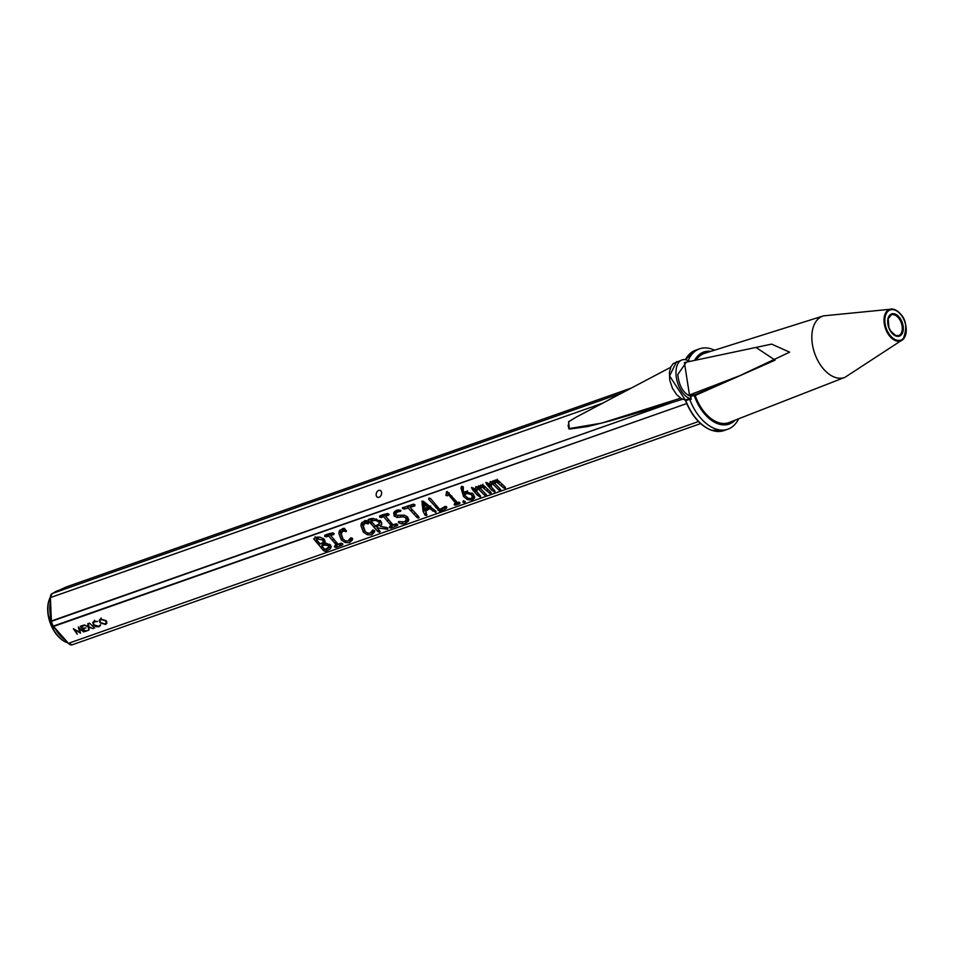 <?xml version="1.0" encoding="UTF-8"?>
<svg xmlns="http://www.w3.org/2000/svg" width="954" height="954" viewBox="0 0 954 954"><rect width="100%" height="100%" fill="white"/><g stroke="black" fill="none" stroke-linecap="round" stroke-linejoin="round"><path stroke-width="1.43" d="M378.738 490.404A3.673 2.6 -70.3 0 0 376.198 493.886A3.673 2.6 -70.3 0 0 377.641 497.296A3.673 2.6 -70.3 0 0 379.024 497.272A3.673 2.6 -70.3 0 0 381.564 493.79A3.673 2.6 -70.3 0 0 380.121 490.38A3.673 2.6 -70.3 0 0 378.738 490.404A3.673 2.6 -70.3 0 0 376.198 493.886A3.673 2.6 -70.3 0 0 377.641 497.296A3.673 2.6 -70.3 0 0 379.024 497.272A3.673 2.6 -70.3 0 0 381.564 493.79A3.673 2.6 -70.3 0 0 380.121 490.38A3.673 2.6 -70.3 0 0 378.738 490.404M505.286 488.448L505.477 487.375L498.513 480.768L495.162 480.041L493.445 482.211L490.296 481.555L489.366 484.882L487.804 483.01L485.824 482.652L491.799 490.213L494.673 491.99L494.852 490.881L491.179 486.683L491.978 483.189L498.87 490.058L500.445 490.559L500.576 489.438L495.102 483.75L496.223 481.698L503.819 488.043L505.286 488.448L505.477 487.375L498.513 480.768L495.162 480.041L493.445 482.211L490.296 481.555L489.366 484.882L486.099 482.414L486.874 484.608L491.799 490.213L494.673 491.99L494.852 490.881L491.179 486.683L491.978 483.189L498.87 490.058L500.445 490.559L500.576 489.438L495.102 483.75L496.223 481.698L503.819 488.043L505.286 488.448L505.477 487.375L505.286 488.448M493.6 481.305L493.445 482.211L493.6 481.305M472.421 500.027L474.71 497.535L473.124 493.922L465.218 491.596L463.405 493.099L463.262 486.826L461.653 486.361L461.02 488.305L463.596 496.593L467.543 499.693L472.421 500.027L474.71 497.535L473.124 493.922L465.218 491.596L463.405 493.099L463.262 486.826L461.653 486.361L461.02 488.305L463.596 496.593L467.543 499.693L472.421 500.027L473.518 497.487L472.421 497.761L473.518 497.487L472.421 500.027M474.52 498.322L474.71 497.535L474.52 498.322M80.267 626.325L84.906 631.56L88.173 630.415L84.942 630.844L83.165 628.829L85.92 627.863L82.688 628.292L81.269 626.671L84.012 625.705L83.535 625.168L80.267 626.325L84.906 631.56L88.173 630.415L84.942 630.844L83.165 628.829L85.92 627.863L82.688 628.292L81.269 626.671L84.012 625.705L83.535 625.168L80.267 626.325M89.485 623.081L94.637 628.137L89.485 623.081M100.623 618.979L99.323 620.088L100.063 622.819L105.536 624.476L106.848 623.379L106.132 620.649L100.623 618.979L99.323 620.088L100.063 622.819L105.536 624.476L106.848 623.379L106.132 620.649L100.623 618.979M446.758 507.838L446.687 506.908L445.101 506.395L439.77 509.484L430.588 498.596L428.906 498.095L428.704 499.264L439.711 511.416L444.242 509.734L446.758 507.838L446.687 506.908L445.101 506.395L439.77 509.484L430.588 498.596L428.906 498.095L428.704 499.264L439.711 511.416L444.242 509.734L446.758 507.838L446.687 506.908L446.758 507.838M414.823 505.918L414.954 504.761L413.297 504.225L402.338 507.922L404.067 509.138L408.181 508.017L417.113 517.605L418.746 518.105L418.401 516.269L410.065 507.361L414.823 505.918L414.954 504.761L413.297 504.225L402.338 507.922L404.067 509.138L408.181 508.017L417.113 517.605L418.746 518.105L418.401 516.269L410.065 507.361L414.823 505.918L414.954 504.761L414.823 505.918M388.66 515.255L388.91 514.134L387.336 513.574L379.716 515.899L379.597 517.044L381.278 517.569L383.627 516.663L391.331 525.726L389.578 526.548L389.399 527.634L390.973 528.087L397.436 525.606L397.556 524.414L395.898 523.877L393.06 524.915L385.464 516.019L388.66 515.255L388.91 514.134L387.336 513.574L382.447 514.85L379.716 515.899L379.597 517.044L381.278 517.569L383.627 516.663L391.331 525.726L389.578 526.548L389.399 527.634L390.973 528.087L397.436 525.606L397.556 524.414L395.898 523.877L393.06 524.915L385.464 516.019L388.66 515.255L389.065 514.337L388.66 515.255M368.161 523.937L368.196 522.685L365.096 520.55L361.327 523.329L360.922 525.606L363.367 532.201L367.254 534.729L371.559 534.92L374.707 531.306L374.481 530.543L372.811 530.007L370.104 533.203L367.576 533.059L365.239 531.521L363.355 526.167L364.678 523.329L368.554 523.364L366.563 521.051L365.704 523.102L368.161 523.937L368.494 523.162L368.161 523.937M374.373 532.284L374.481 530.543L372.811 530.007L370.104 533.203L367.576 533.059L365.239 531.521L363.355 526.167L363.653 524.342L365.704 523.102L366.586 521.063L365.096 520.55L361.327 523.329L360.922 525.606L363.367 532.201L367.254 534.729L371.559 534.92L374.373 532.284M333.733 534.586L333.983 533.465L332.409 532.904L324.789 535.23L324.67 536.375L326.351 536.899L328.701 536.005L336.404 545.056L334.651 545.879L334.472 546.964L336.046 547.417L342.51 544.937L342.629 543.756L340.972 543.208L338.133 544.245L330.537 535.349L333.733 534.586L333.983 533.465L332.409 532.904L327.52 534.18L324.789 535.23L324.67 536.375L326.351 536.899L328.701 536.005L336.404 545.056L334.651 545.879L334.472 546.964L336.046 547.417L342.51 544.937L342.629 543.756L340.972 543.208L338.133 544.245L330.537 535.349L333.733 534.586L334.138 533.68L333.733 534.586M330.203 548.932L331.038 547.357L330.513 545.02L325.505 543.422L324.443 539.427L320.27 537.221L316.323 537.317L313.83 538.64L323.74 550.816L325.708 551.46L330.203 548.932L331.038 547.357L330.513 545.02L325.505 543.422L324.443 539.427L320.27 537.221L316.323 537.317L313.83 538.64L314.009 539.296L323.74 550.816L325.708 551.46L330.203 548.932L331.133 546.785L330.203 548.932M346.087 531.7L346.123 530.46L343.023 528.325L339.254 531.104L338.849 533.381L341.293 539.964L345.181 542.504L349.486 542.683L352.634 539.082L352.408 538.318L350.738 537.782L348.031 540.966L345.503 540.835L343.166 539.296L341.282 533.93L342.605 531.104L346.481 531.139L344.489 528.814L343.631 530.865L346.087 531.7L346.421 530.925L346.087 531.7M352.3 540.059L352.408 538.318L350.738 537.782L348.031 540.966L345.503 540.835L343.166 539.296L341.282 533.93L341.58 532.117L343.631 530.865L344.513 528.838L343.023 528.325L339.254 531.104L338.849 533.381L341.293 539.964L345.181 542.504L349.486 542.683L352.3 540.059M387.634 529.255L387.05 527.61L380.252 526.214L381.755 524.151L381.063 521.504L373.563 518.499L368.029 520.025L378.011 531.748L379.692 532.26L379.883 531.08L377.045 527.86L387.634 529.255L387.777 528.087L380.252 526.214L381.755 524.151L381.063 521.504L373.563 518.499L370.975 518.678L368.638 519.298L368.459 520.956L378.011 531.748L379.692 532.26L379.883 531.08L377.045 527.86L387.634 529.255L387.777 528.087L387.634 529.255M398.426 522.613L401.837 523.925L405.378 523.424L408.634 520.741L407.775 517.199L404.675 515.267L396.16 515.232L395.838 513.383L397.675 511.916L400.597 511.296L400.787 510.307L398.533 509.937L396.315 510.366L393.692 512.775L394.193 516.042L397.126 517.473L403.244 516.782L405.951 517.939L406.13 520.407L404.007 521.874L398.665 521.516L398.426 522.613L401.837 523.925L405.378 523.424L408.515 521.003L407.775 517.199L404.675 515.267L396.16 515.232L395.838 513.383L397.675 511.916L400.597 511.296L400.787 510.307L398.533 509.937L397.675 511.916L398.533 509.937L396.315 510.366L393.692 512.775L394.193 516.042L397.126 517.473L403.244 516.782L405.951 517.939L406.13 520.407L404.007 521.874L398.665 521.516L398.426 522.613M406.404 519.942L407.62 517.032L406.404 519.942M395.815 513.443L396.936 510.843L395.815 513.443M435.811 512.501L436.002 511.32L423.85 501.649L421.954 501.255L423.027 511.129L424.935 515.041L426.581 515.554L425.782 511.117L429.61 508.601L435.811 512.501L436.002 511.32L422.097 501.1L423.027 511.129L424.935 515.041L426.581 515.554L425.782 511.117L429.61 508.601L435.811 512.501L436.002 511.32L435.811 512.501M459.733 503.676L459.923 502.591L457.36 502.484L447.104 491.477L445.876 495.329L447.462 495.818L448.297 494.506L455.642 503.08L454.152 504.69L455.177 505.167L459.733 503.676L459.923 502.591L457.36 502.484L447.104 491.477L445.876 495.329L447.462 495.818L448.297 494.506L455.642 503.08L454.152 504.69L455.177 505.167L459.733 503.676L459.923 502.591L459.733 503.676M448.249 494.613L449.036 492.813L448.249 494.613M97.69 621.448L94.184 621.245L92.776 622.402L93.48 625.073L95.865 626.683L99.073 626.754L100.623 624.763L98.584 626.218L94.029 624.918L93.456 622.795L94.637 621.793L97.69 621.448L94.184 621.245L92.776 622.402L93.48 625.073L95.865 626.683L99.073 626.754L100.623 624.763L98.584 626.218L94.029 624.918L93.456 622.795L94.637 621.793L97.69 621.448M100.48 625.586L100.623 624.763L100.48 625.586M84.167 624.953L88.257 626.873L88.734 630.212L88.937 627.195L93.11 628.674L88.853 626.671L88.4 623.463L87.804 623.666L88.185 626.349L84.167 624.953L88.257 626.873L88.734 630.212L88.937 627.195L93.11 628.674L88.853 626.671L88.4 623.463L88.185 626.349L84.167 624.953M464.968 502.841L465.194 501.446L463.191 500.838L462.976 502.233L464.968 502.841L465.194 501.446L463.191 500.838L462.976 502.233L464.968 502.841L465.194 501.446L464.968 502.841M77.25 634.255L74.984 630.093L80.541 633.098L79.301 628.591L83.713 631.977L78.311 627.005L79.647 632.18L73.386 628.746L77.25 634.255L74.984 630.093L80.541 633.098L79.301 628.591L83.713 631.977L78.311 627.005L79.647 632.18L73.386 628.746L77.25 634.255M490.916 493.516L491.095 492.431L484.143 485.824L480.792 485.097L479.075 487.267L475.915 486.612L474.985 489.939L473.434 488.078L471.455 487.709L477.417 495.269L480.291 497.046L480.482 495.937L476.809 491.739L477.608 488.245L484.501 495.114L486.075 495.627L486.206 494.506L480.721 488.818L481.853 486.755L489.45 493.099L490.916 493.516L491.095 492.431L484.143 485.824L480.792 485.097L479.075 487.267L475.915 486.612L474.985 489.939L471.729 487.482L472.504 489.664L477.417 495.269L480.291 497.046L480.482 495.937L476.809 491.739L477.608 488.245L484.501 495.114L486.075 495.627L486.206 494.506L480.721 488.818L481.853 486.755L489.45 493.099L490.916 493.516L491.095 492.431L490.916 493.516M479.23 486.361L479.075 487.267L479.23 486.361M331.3 546.392L326.817 548.92L325.708 551.46L326.817 548.92L326.161 548.944L331.3 546.392M324.479 549.11L323.74 550.816L324.479 549.11M316.692 539.797L315.917 541.574L316.692 539.797M317.014 539.034L315.106 536.756L317.014 539.034M314.498 538.163L314.009 539.296L314.498 538.163M317.849 539.01L322.702 540L323.299 542.373L324.467 539.63L323.37 542.17L320.234 544.054L316.489 539.559L317.849 539.01L322.702 540L323.299 542.373L324.503 539.499L323.37 542.17L320.234 544.054L316.489 539.559L317.849 539.01L318.719 537.019L317.849 539.01M323.37 538.473L322.702 540L323.37 538.473M317.575 537.042L316.489 539.559L317.575 537.042M324.598 545.116L328.736 545.557L328.176 547.548L324.849 549.528L321.76 545.95L324.598 545.116L328.736 545.557L328.176 547.548L324.849 549.528L321.76 545.95L324.598 545.116L325.696 542.576L324.598 542.766L323.501 545.306L324.598 542.766L322.798 545.581L323.895 543.053L322.857 543.422L321.76 545.95L322.857 543.422L324.598 542.766L325.696 542.576L324.598 545.116M327.437 543.589L326.793 545.08L327.437 543.589M329.345 544.162L328.736 545.557L329.345 544.162M331.515 533.095L330.537 535.349L331.515 533.095M342.868 544.114L342.51 544.937L342.868 544.114M341.472 543.16L339.481 546.01L340.578 543.47L337.144 544.889L336.046 547.417L337.144 544.889L335.569 544.424L337.144 544.889L341.472 543.16M334.997 545.748L334.472 546.964L334.997 545.748M337.239 543.136L336.404 545.056L337.239 543.136M335.951 541.705L335.164 543.518L335.951 541.705M330.799 534.753L329.822 533.501L330.799 534.753M329.774 533.513L328.701 536.005L329.774 533.513M329.476 533.596L327.449 534.371L326.351 536.899L326.852 534.419L328.629 533.918L327.532 536.458L329.476 533.596M325.254 535.027L324.67 536.375L325.254 535.027M345.42 529.685L344.692 531.366L345.42 529.685M344.728 528.337L343.702 528.564L342.605 531.104L343.702 528.564L342.677 529.577L344.728 528.337M352.634 538.76L350.583 540.155L349.486 542.683L350.583 540.155L348.985 540.441L352.634 538.76M345.849 540.942L345.181 542.504L345.849 540.942M342.188 537.901L341.293 539.964L342.188 537.901M341.592 536.398L339.946 530.841L338.849 533.381L339.994 530.042L341.592 536.398M342.903 528.373L342.605 529.076L342.903 528.373M367.493 521.91L366.765 523.591L367.493 521.91M366.801 520.562L365.776 520.801L364.678 523.329L365.776 520.801L364.75 521.802L366.801 520.562M374.707 530.996L372.656 532.38L371.559 534.92L372.656 532.38L371.058 532.666L374.707 530.996M367.922 533.179L367.254 534.729L367.922 533.179M364.261 530.126L363.367 532.201L364.261 530.126M363.665 528.635L362.019 523.066L360.922 525.606L362.067 522.267L363.665 528.635M364.977 520.598L364.678 521.301L364.977 520.598M387.396 527.777L386.775 529.22L387.396 527.777M380.646 525.308L378.142 525.332L377.045 527.86L378.142 525.332L380.646 525.308M380.074 531.366L379.692 532.26L380.074 531.366M378.821 529.875L378.011 531.748L378.821 529.875M377.295 527.288L375.936 525.869L377.295 527.288M375.316 525.904L374.433 527.956L375.316 525.904M371.595 521.576L370.82 523.364L371.595 521.576M369.246 519.143L368.459 520.956L369.246 519.143M381.862 523.221L380.252 526.214L381.862 523.221M372.191 520.407L375.84 520.49L379.143 522.112L379.048 524.044L375.423 526.024L370.784 520.777L375.84 520.49L379.143 522.112L379.048 524.044L375.423 526.024L370.784 520.777L372.191 520.407L373.038 518.463L372.191 520.407M376.508 518.976L375.84 520.49L376.508 518.976M379.871 520.443L379.143 522.112L379.871 520.443M380.336 520.801L379.048 524.044L380.336 520.801M380.145 521.504L380.467 520.526L380.145 521.504M371.75 518.547L370.784 520.777L371.75 518.547M386.442 513.765L385.464 516.019L386.442 513.765M397.794 524.783L397.436 525.606L397.794 524.783M396.399 523.818L394.407 526.668L395.505 524.14L392.07 525.547L390.973 528.087L392.07 525.547L390.496 525.094L392.07 525.547L396.399 523.818M389.924 526.417L389.399 527.634L389.924 526.417M392.166 523.806L391.331 525.726L392.166 523.806M390.878 522.375L390.091 524.175L390.878 522.375M385.726 515.422L384.748 514.158L385.726 515.422M384.7 514.17L383.627 516.663L384.7 514.17M384.402 514.254L382.375 515.029L381.278 517.569L381.779 515.088L383.556 514.588L382.459 517.116L384.402 514.254M380.181 515.697L379.597 517.044L380.181 515.697M402.564 522.22L401.837 523.925L402.564 522.22M406.69 516.233L405.951 517.939L406.69 516.233M403.971 515.088L403.244 516.782L403.971 515.088M400.954 515.088L400.048 517.175L400.954 515.088M397.878 515.744L397.126 517.473L397.878 515.744M395.683 513.908L394.193 516.042L395.29 513.514L394.503 511.523L395.683 513.908M400.942 510.509L400.597 511.296L400.942 510.509M397.556 510.068L396.936 510.843L397.556 510.068M408.861 519.477L406.476 520.884L405.378 523.424L406.476 520.884L405.319 521.206L408.861 519.477M411.15 504.857L410.065 507.361L411.15 504.857M419.068 517.366L418.746 518.105L419.068 517.366M417.912 515.756L417.113 517.605L417.912 515.756M417.303 515.112L416.552 516.841L417.303 515.112M409.278 505.489L407.382 508.315L408.479 505.775L407 506.24L409.278 505.489M405.033 506.896L404.067 509.138L405.033 506.896M403.172 507.325L402.624 508.589L403.172 507.325M430.314 506.991L429.61 508.601L430.314 506.991M430.707 506.061L426.879 508.577L425.782 511.117L426.879 508.577L428.775 507.301L427.678 509.841L428.775 507.301L430.707 506.061M426.927 514.755L426.581 515.554L426.927 514.755M426.355 512.775L424.935 515.041L426.033 512.501L424.709 509.031L423.612 511.571L424.709 509.031L424.125 508.589L423.027 511.129L424.232 507.433L423.135 509.961L424.232 507.433L423.254 502.555L422.157 505.095L423.063 501.172L424.125 508.589L426.355 512.775M424.232 504.213L427.738 507.075L425.174 508.72L424.232 504.213L427.738 507.075L425.174 508.72L424.232 504.213L424.935 502.567L424.232 504.213M428.429 505.465L427.738 507.075L428.429 505.465M446.305 506.586L444.242 509.734L445.339 507.194L442.334 508.661L441.237 511.201L442.334 508.661L440.808 508.876L446.305 506.586M440.7 509.126L439.711 511.416L440.7 509.126M438.888 508.434L438.065 510.342L438.888 508.434M429.24 498.024L428.704 499.264L429.24 498.024M457.264 502.388L456.274 502.627L455.177 505.167L456.274 502.627L455.249 502.162L457.228 502.4L456.131 504.928L457.264 502.388M454.724 503.378L454.152 504.69L454.724 503.378M456.346 501.47L455.642 503.08L456.346 501.47M454.211 499.121L453.46 500.862L454.211 499.121M448.559 493.278L447.462 495.818L448.559 493.278L446.973 492.801L445.876 495.329L446.937 491.548L446.973 492.801L448.559 493.278M446.699 491.727L446.269 492.705L446.699 491.727M106.144 623.081L105.536 624.476L106.144 623.081M101.124 619.516L105.62 620.827L106.192 622.962L105.035 623.952L100.587 622.64L100.015 620.47L101.124 619.516L105.62 620.827L106.192 622.962L105.035 623.952L100.587 622.64L100.015 620.47L101.124 619.516M94.947 621.066L94.637 621.793L94.947 621.066M99.621 625.478L99.073 626.754L99.621 625.478M88.734 625.776L88.257 626.873L88.734 625.776M88.662 625.252L88.185 626.349L88.662 625.252M89.199 629.115L88.734 630.212L89.199 629.115M85.264 630.737L84.906 631.56L85.264 630.737M81.627 625.848L81.269 626.671L81.627 625.848M83.523 627.994L83.165 628.829L83.523 627.994M463.608 500.755L462.976 502.233L463.608 500.755M474.698 496.891L473.518 497.487L474.698 496.891M468.152 498.286L467.543 499.693L468.152 498.286M464.956 494.351L463.596 496.593L464.693 494.053L463.68 492.777L464.956 494.351M462.905 491.513L462.022 486.301L462.905 491.513M461.891 486.301L461.02 488.305L461.891 486.301M461.533 486.433L461.187 487.232L461.533 486.433M466.506 493.373L471.443 494.566L472.516 497.583L473.721 494.661L471.24 498.608L467.997 498.215L464.598 495.186L466.506 493.373L471.443 494.566L472.635 496.962L471.24 498.608L467.997 498.215L464.598 495.186L467.46 491.179L466.506 493.373M472.147 492.956L471.443 494.566L472.147 492.956M473.673 494.589L472.635 496.962L473.673 494.589M465.695 492.658L464.598 495.186L465.695 492.658M467.603 490.845L466.375 491.596L467.603 490.845M80.041 631.274L79.647 632.18L80.041 631.274M504.511 486.433L503.819 488.043L504.511 486.433M501.983 484L501.279 485.622L501.983 484M499.455 481.615L498.763 483.201L499.455 481.615M498.215 480.566L497.499 482.211L498.215 480.566M496.962 480.005L496.223 481.698L496.962 480.005M497.32 479.158L495.102 483.75L497.32 479.158M500.79 489.76L500.445 490.559L500.79 489.76M499.598 488.388L498.87 490.058L499.598 488.388M495.4 482.807L494.542 481.877L493.445 484.417L494.542 481.877L493.075 480.661L495.4 482.807M492.61 481.734L491.382 484.525L492.61 481.734M495.031 491.143L494.673 491.99L495.031 491.143M492.562 488.436L491.799 490.213L492.562 488.436M490.475 484.644L489.378 487.184L490.475 484.644L489.784 483.916L490.475 484.644M487.637 482.855L486.874 484.608L487.637 482.855M490.463 482.342L489.366 484.882L490.463 482.342M490.141 491.501L489.45 493.099L490.141 491.501M487.613 489.068L486.91 490.69L487.613 489.068M485.085 486.671L484.393 488.269L485.085 486.671M483.845 485.634L483.129 487.267L483.845 485.634M482.581 485.061L481.853 486.755L482.581 485.061M482.951 484.227L480.721 488.818L482.951 484.227M486.421 494.816L486.075 495.627L486.421 494.816M485.216 493.445L484.501 495.114L485.216 493.445M481.019 487.876L480.172 486.945L479.063 489.474L480.172 486.945L478.705 485.717L481.019 487.876M478.24 486.802L477.012 489.581L478.24 486.802M480.661 496.199L480.291 497.046L480.661 496.199M478.192 493.492L477.417 495.269L478.192 493.492M476.106 489.712L475.009 492.24L476.106 489.712L475.402 488.973L476.106 489.712M473.267 487.911L472.504 489.664L473.267 487.911M476.082 487.399L474.985 489.939L476.082 487.399M66.852 642.495A27.177 16.659 -109.4 0 1 47.7 610.596A27.177 16.659 -109.4 0 1 50.157 597.574M568.799 421.525L568.799 421.525A0.739 0.739 0 0 0 568.584 421.763L576.633 416.91L568.727 421.62L569.025 428.632L601.616 423.123L665.367 404.556M568.083 425.186L568.811 428.668A0.739 0.739 0 0 0 569.466 429.085L568.536 422.002M685.664 400.585L685.294 400.036L689.42 398.653L691.221 399.273L689.694 399.368A42.608 26.116 70.6 0 0 715.381 428.847A42.608 26.116 70.6 0 0 727.854 429.205A42.608 26.116 70.6 0 0 738.444 419.164M689.694 399.368L685.795 400.561A42.608 26.116 70.6 0 0 711.541 430.206A42.608 26.116 70.6 0 0 724.026 430.552L727.854 429.205M714.093 350.011A42.608 26.116 70.6 0 0 712.042 349.176A42.608 26.116 70.6 0 0 699.556 348.818A42.608 26.116 70.6 0 0 688.12 360.731M696.265 360.052A36.717 22.502 -109.4 0 1 704.302 353.397L823.469 315.869A32.579 19.962 70.6 0 0 812.617 345.634A32.579 19.962 70.6 0 0 834.822 377.283A32.579 19.962 70.6 0 0 845.077 377.271L728.689 422.67A36.717 22.502 -109.4 0 1 717.885 422.383A36.717 22.502 -109.4 0 1 695.204 395.493L694.285 395.624A38.208 23.409 70.6 0 0 717.945 423.767A38.208 23.409 70.6 0 0 734.783 420.487M710.42 351.275A38.208 23.409 70.6 0 0 694.584 360.409M688.072 360.851L689.563 361.471M694.285 395.624L690.732 396.148L691.221 399.273M755.973 347.435L775.125 360.135L695.204 395.493M690.684 398.808L690.756 395.397L695.096 394.682L739.803 375.673L789.626 352.169L771.643 344.12L769.842 344.501M771.643 344.12L684.412 362.568L689.48 394.956L690.756 395.397L690.279 396.196C683.219 393.12 679.057 385.917 677.781 374.576L686.331 362.15M689.062 361.578L688.764 361.101A20.201 11.09 73.3 0 0 682.265 359.861A20.201 11.09 73.3 0 0 675.992 373.944A20.201 11.09 73.3 0 0 690.338 398.605M676.648 361.554L669.577 375.876L685.294 400.036L681.299 398.569L676.672 394.682L672.439 388.29L669.744 380.109L669.41 372.298L670.924 366.825L673.25 363.546L682.265 359.861M689.611 361.029L688.764 361.101M694.476 394.741L694.274 395.552M695.096 394.682L695.192 395.445M689.659 399.261L689.42 398.653M328.772 546.403L329.667 544.34L328.772 546.403M72.361 644.725A5.879 3.601 -109.4 0 1 72.158 644.809A5.879 3.601 -109.4 0 1 70.441 644.761A5.879 3.601 -109.4 0 1 68.449 643.33L698.483 421.549L68.449 643.33L53.209 626.134A5.14 3.148 70.6 0 1 51.325 621.364L672.212 402.457L51.385 620.994L50.407 597.598L51.385 620.994A5.879 3.601 -109.4 0 0 53.543 626.456L68.449 643.33A5.879 3.601 -109.4 0 0 70.441 644.761A5.879 3.601 -109.4 0 0 72.158 644.809A5.879 3.601 -109.4 0 0 72.361 644.725M686.713 403.578L53.209 626.134A5.14 3.148 70.6 0 1 51.325 621.364L53.209 626.432L68.128 643.306L72.158 644.809L700.606 423.6L72.158 644.809L68.128 643.306L53.209 626.432L51.134 621.197L50.407 597.598A5.879 3.601 -109.4 0 1 52.16 593.543L622.187 392.881L52.16 593.543L66.1 587.008A5.879 3.601 -109.4 0 1 66.303 586.925A5.879 3.601 -109.4 0 0 66.1 587.008L631.488 387.98L66.303 586.925L52.16 593.543A5.879 3.601 -109.4 0 0 50.407 597.598L51.385 620.994A5.879 3.601 -109.4 0 0 53.543 626.456L686.713 403.578M631.417 388.016L66.1 587.008L631.417 388.016M602.582 403.22L50.407 597.598L602.582 403.22M322.369 546.702L321.629 548.419L322.369 546.702M319.554 543.231L318.779 545.032L319.554 543.231M333.077 532.904L332.171 535.003L333.077 532.904M333.435 538.927L332.624 540.811L333.435 538.927M388.004 513.562L387.097 515.673L388.004 513.562M388.361 519.584L387.551 521.468L388.361 519.584M413.762 504.165L412.748 506.526L413.762 504.165M411.746 504.702L410.685 507.134L411.746 504.702M415.085 512.692L414.31 514.468L415.085 512.692M412.033 509.472L411.257 511.237L412.033 509.472M433.259 509.376L432.556 510.998L433.259 509.376M436.658 505.668L435.823 507.6L436.658 505.668M458.91 502.066L457.932 504.308L458.91 502.066M451.671 495.865L450.884 497.69L451.671 495.865M53.877 592.732L57.121 590.931A27.547 16.886 70.6 0 0 53.973 592.684M50.157 597.657A27.547 16.886 70.6 0 0 50.741 623.63A27.547 16.886 70.6 0 0 67.34 642.674A27.547 16.886 70.6 0 0 67.662 642.781M65.134 639.919A27.547 16.886 -109.4 0 1 55.415 628.924M51.003 617.834A27.547 16.886 -109.4 0 1 50.347 602.153M56.68 591.42A27.547 16.886 -109.4 0 1 58.993 590.276A27.547 16.886 -109.4 0 1 59.47 590.121L57.121 590.931M680.655 398.176L601.616 423.123M569.466 429.085L587.747 426.533L609.844 420.988L656.793 407.167M685.27 359.706L695.728 350.166A42.608 26.116 70.6 0 0 685.389 359.73M895.782 340.769A16.695 10.232 -109.4 0 1 884.131 322.69A16.695 10.232 -109.4 0 1 892.348 309.06A16.695 10.232 -109.4 0 1 894.47 309.537A16.695 10.232 -109.4 0 1 905.274 323.299A16.695 10.232 -109.4 0 1 903.033 339.433A16.695 10.232 -109.4 0 1 895.782 340.769M894.864 310.062A16.003 9.814 70.6 0 0 884.847 321.2A16.003 9.814 70.6 0 0 896.128 339.982A16.003 9.814 70.6 0 0 906.145 328.844A16.003 9.814 70.6 0 0 894.864 310.062M895.961 336.011A11.758 7.203 -109.4 0 1 887.673 322.213A11.758 7.203 -109.4 0 1 895.031 314.033A11.758 7.203 -109.4 0 1 903.319 327.83A11.758 7.203 -109.4 0 1 895.961 336.011M894.518 314.915A11.019 6.75 70.6 0 0 891.286 314.82L888.21 318.779L888.889 327.472L890.654 331.062L895.663 335.51L898.608 335.605A11.019 6.75 70.6 0 0 901.983 325.409A11.019 6.75 70.6 0 0 894.518 314.915M895.854 335.665A11.019 6.75 70.6 0 0 898.608 335.605M689.48 394.956L739.803 375.673M684.853 399.941L685.532 400.644C691.674 415.884 700.26 425.734 711.267 430.206L724.026 430.552M328.617 546.869L329.714 544.329L328.617 546.869M341.58 532.117L342.677 529.577L341.58 532.117M363.653 524.342L364.75 521.802L363.653 524.342M379.191 523.77L380.288 521.23L379.191 523.77M106.192 622.962L106.776 621.614L106.192 622.962M100.015 620.47L101.112 617.942L100.015 620.47M93.456 622.795L94.553 620.255L93.456 622.795M495.281 483.082L496.378 480.554L495.281 483.082M491.596 483.821L492.693 481.281L491.596 483.821M480.899 488.15L482.008 485.61L480.899 488.15M477.227 488.877L478.324 486.337L477.227 488.877M52.124 593.555L50.157 597.8L52.124 593.555M67.782 642.913L50.359 623.415L50.157 597.395M576.633 416.91L670.71 367.29M663.829 405.021L682.659 399.261M656.805 407.167L663.912 404.997M695.728 350.166L699.556 348.818M845.077 377.271L903.033 339.433C908.435 325.541 905.608 315.583 894.566 309.561L892.348 309.06L823.469 315.869"/></g></svg>
